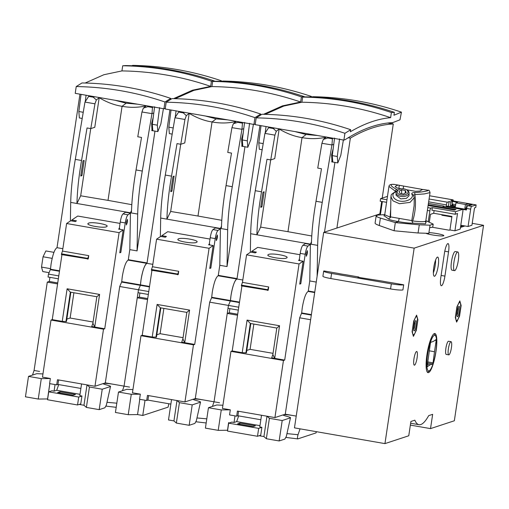 <?xml version="1.0" encoding="UTF-8"?>
<svg xmlns="http://www.w3.org/2000/svg" width="509" height="509" viewBox="0 0 509 509"><rect width="100%" height="100%" fill="white"/><g stroke="black" fill="none" stroke-linecap="round" stroke-linejoin="round"><path stroke-width="0.76" d="M314.689 292.56L308.123 291.415C305.833 292.923 303.873 298.42 302.244 307.907L301.684 312.933L311.393 314.619M307.493 253.227L306.354 256.25L306.195 253.654L307.334 250.625L307.493 253.227M244.944 146.757L227.039 266.551L219.793 265.291L218.291 275.35L237.035 278.608L259.921 125.481L236.978 278.996C234.668 280.338 232.677 285.842 231.016 295.513L230.45 300.539A15.575 3.296 -80.1 0 1 231.016 295.513A15.575 3.296 -80.1 0 1 236.889 279.021L218.138 275.757C215.848 277.265 213.895 282.762 212.266 292.249L211.706 297.275L230.45 300.539L230.354 300.991L230.45 300.539L239.504 302.111M333.217 148.443L331.594 154.838L332.002 162.04L332.396 161.938M286.72 257.878C284.27 259.959 264.737 256.561 268.224 254.659C270.667 252.585 290.2 255.982 286.72 257.878L286.993 257.548M267.944 255.028L268.224 254.659M336.913 228.045L350.351 138.117A1444.027 305.763 -80.1 0 1 393.279 123.986L382.202 198.109M381.699 201.462L379.841 213.914M316.337 431.67L316.076 432.885L297.797 438.904L286.045 437.447M297.797 438.904C297.32 438.446 297.396 437.046 298.026 434.711L300.062 428.839M296.225 416.088L285.275 414.186L299.674 317.813L310.63 319.722M298.026 434.711L286.955 433.617M259.151 435.742L263.929 436.569L266.347 438.726L279.142 440.953L284.849 439.076L286.332 436.41L290.474 417.819C291.243 417.094 281.42 415.35 283.36 414.81C285.002 414.517 288.349 414.778 293.388 415.599M283.144 415.013L285.275 414.186M393.279 123.986L387.724 123.025M328.33 137.385L327.771 138.003L332.447 138.817L333.242 138.238M348.22 137.748L350.351 138.117M334.922 162.416L324.507 232.123M316.254 282.075L309.771 280.943L308.269 291.002L314.753 292.134M299.674 317.813L301.684 312.933M309.771 280.943L310.395 244.46L307.958 246.089C306.895 247.119 305.998 249.728 305.254 253.921L300.794 283.755L299.737 284.105L303.154 261.212L299.057 263.961L284.69 360.086L283.456 360.493L274.924 417.59L283.36 414.81M308.123 291.415L308.269 291.002M307.951 246.095L302.95 245.23C301.856 246.299 300.934 249.016 300.202 253.387L299.273 259.59L299.648 259.654L299.515 260.576M274.924 417.59L267.047 416.222L269.395 418.315L282.196 420.542L290.474 417.819M282.196 420.542L279.142 440.953M259.965 425.651L236.672 421.598L234.025 422.47L231.907 422.095L228.687 423.157L258.68 428.374L257.497 436.283L260.716 435.227L261.9 427.318L259.775 426.949L261.518 415.255M266.971 416.203L263.929 436.569M269.395 418.315L266.347 438.726M229.89 308.658L229.273 312.761L227.243 313.429L214.041 401.792L195.291 398.528L209.695 302.155L211.61 297.727L230.354 300.991L228.439 305.419L230.354 300.991L239.434 302.569M238.307 310.121L228.007 308.327L228.439 305.419L238.74 307.213M219.538 402.746L214.041 401.792L212.438 406.405L214.041 401.792L228.439 305.419L209.695 302.155M332.447 138.817L331.951 144.938L333.751 144.346M331.951 144.938L321.911 143.309L323.279 139.447L327.771 138.003M323.279 139.447L326.154 137.175C318.564 138.868 310.891 139.084 303.135 137.812L302.028 137.615L306.125 134.516L317.533 135.509M295.023 131.589L306.125 134.516M250.345 252.292L250.663 233.714L317.654 245.37L317.12 276.279M310.395 244.46L305.4 243.588L302.95 245.23M300.005 254.723L257.7 247.361L251.783 251.331L256.409 252.133L255.289 252.884L250.67 252.076L246.572 254.824L299.057 263.961M317.654 245.37C317.985 232.448 319.518 218.107 322.254 202.359L331.913 145.046M283.456 360.493L230.971 351.356L222.433 408.453L230.31 409.828L229.546 414.93L236.672 416.171L237.429 411.068L267.047 416.222M284.69 360.086L274.695 358.349L279.568 325.747L247.075 320.091L242.201 352.692L232.206 350.956L230.971 351.356M272.856 354.531L274.695 358.349L271.698 357.827L272.856 354.531L276.813 328.057L250.32 323.444L247.075 320.091M273.034 353.341L250.078 349.346L246.789 350.427M242.201 352.692L246.439 352.807L250.81 323.527M268.695 286.955L267.728 289.704L241.482 285.135L241.368 285.88L268.198 290.257L268.695 286.955L242.449 282.393L246.572 254.824M232.206 350.956L241.915 285.975M303.154 261.212L298.535 260.404L299.648 259.654M300.794 283.755L299.763 283.933M305.254 253.921L305.031 254.226L300.202 253.387M299.826 283.494L300.469 283.698M258.68 428.374L261.9 427.318M257.497 436.283L227.504 431.066L228.687 423.157M222.917 405.24L216.739 404.986L208.461 407.709L205.407 428.126L218.208 430.353L227.625 430.258M227.243 313.429L237.544 315.224M237.69 314.231L229.273 312.761M242.806 280.014L236.978 278.996M269.579 127.161L268.612 127.714L273.282 128.523L274.491 128.02M322.254 202.359L316.006 201.271L321.484 168.753L317.737 168.097L321.911 143.309M273.282 128.523L276.292 131.271L279.161 129L280.332 129.706C287.623 133.899 294.857 136.533 302.028 137.615L287.967 231.69L311.705 235.972M241.482 285.135L242.449 282.393M251.65 252.248L251.783 251.331M316.006 201.271C313.353 216.554 311.826 230.552 311.419 243.27L310.535 244.021M311.451 241.953L310.401 244.11M279.161 129L274.739 158.611L270.743 159.921L266.996 159.266L261.518 191.791C258.865 207.074 257.338 221.071 256.93 233.79L256.918 234.802L260.646 227.109L287.967 231.69M261.518 191.791L255.27 190.703C252.534 206.45 251.001 220.791 250.663 233.714M268.612 127.714L264.928 133.39L255.27 190.703M236.672 416.171L237.907 415.764L260.85 419.753M227.529 430.239L228.598 422.585M230.31 409.828L221.262 409.936L218.208 430.353M208.461 407.709L221.262 409.936M238.575 411.266L237.907 415.764M253.857 324.061L250.078 349.346M267.613 290.448L267.728 289.704M245.904 352.985L250.32 323.444M279.568 325.747L276.813 328.057M239.936 423.1L255.429 425.798L253.081 426.574L237.582 423.876L239.936 423.1L239.764 424.251M238.683 415.898L236.672 421.598M235.012 415.878L234.025 422.47M264.928 133.39L274.924 135.133L276.292 131.271M270.686 159.909L260.646 227.109M270.743 159.921L274.924 135.133M260.754 207.023L262.93 192.478L264.076 191.74L264.107 192.09L261.931 206.641L260.767 207.373M264.076 191.74L264.107 192.09L263.382 191.969M263.56 114.302L282.444 105.878L300.641 102.01C271.761 92.161 242.182 87.014 211.909 86.575L193.865 90.386L175.16 98.682M211.909 86.575L212.698 81.434L215.657 81.236C245.93 81.714 275.509 86.861 304.388 96.672L301.423 96.875L300.641 102.01M221.803 81.389L222.732 81.046C252.916 81.548 282.489 86.695 311.457 96.481L310.108 96.99M255.283 123.935A1444.033 305.763 99.9 0 0 255.104 124.05L253.927 124.438L165.196 108.996L166.208 102.214L171.966 98.619C202.264 99.096 231.837 104.243 260.697 114.054L260.544 115.117M212.698 81.434C242.984 81.917 272.557 87.064 301.423 96.875M311.381 97.034L311.457 96.481M253.927 124.438L254.939 117.649L260.697 114.054M166.208 102.214C196.512 102.691 226.091 107.838 254.939 117.649M175.223 117.261L176.05 110.886M171.049 110.02L168.816 127.18L169.344 133.612L172.188 134.109M249.582 123.286L247.304 140.834L242.303 139.962L244.587 122.421M253.399 124.349L250.816 139.676L247.826 147.26L247.304 140.834M242.303 139.962L242.793 146.382L247.826 147.26M457.464 316.63A5.192 1.101 -80.1 0 1 457.12 316.477A5.192 1.101 -80.1 0 1 457.139 311.336A5.192 1.101 -80.1 0 1 458.857 306.488A5.192 1.101 -80.1 0 1 458.984 306.424A5.192 1.101 -80.1 0 1 459.398 311.139A5.192 1.101 -80.1 0 1 457.464 316.63M456.236 320.74L457.419 320.123A9.194 1.947 99.9 0 0 459.213 315.936L459.856 313.347A9.194 1.947 99.9 0 0 460.69 306.876L460.658 304.745A9.194 1.947 99.9 0 0 460.181 302.753A9.194 1.947 99.9 0 0 459.697 302.461L459.532 301.792M458.183 307.544A4.155 0.878 -80.1 0 1 458.087 311.502A4.155 0.878 -80.1 0 1 456.84 315.262M455.606 315.567L455.676 318.787M455.759 316.178A9.194 1.947 99.9 0 1 456.592 309.707L457.228 307.112A9.194 1.947 99.9 0 1 459.029 302.925L459.697 302.461M455.79 318.303A9.194 1.947 99.9 0 0 456.751 320.587M456.592 309.707L456.427 310.076M457.26 306.17L457.228 307.112M217.515 237.569L216.376 240.598L216.217 237.996L217.356 234.967L217.515 237.569M154.965 131.106L137.061 250.892L129.814 249.633L128.306 259.692L147.056 262.949L169.936 109.823L146.993 263.344C144.683 264.68 142.698 270.184 141.031 279.855L140.471 284.881A15.575 3.296 -80.1 0 1 141.031 279.855A15.575 3.296 -80.1 0 1 146.904 263.363L128.16 260.105C125.869 261.607 123.91 267.104 122.287 276.591L121.727 281.623L140.471 284.881L140.376 285.333L140.471 284.881L149.525 286.459M243.232 132.785L241.616 139.18L242.023 146.382L242.418 146.287M196.741 242.22C194.292 244.301 174.759 240.903 178.245 239.007C180.689 236.927 200.222 240.324 196.741 242.22L197.015 241.89M177.959 239.402L178.245 239.007M237.035 278.608L236.889 279.021M206.8 418.843L196.977 417.959M171.539 399.603L168.498 419.963L173.944 420.918L176.362 423.074L189.163 425.301L194.871 423.424L196.347 420.752L200.495 402.161C201.265 401.436 191.441 399.692 193.382 399.158C195.023 398.859 198.37 399.12 203.409 399.94M193.159 399.355L195.291 398.528M219.793 265.291L220.416 228.802L217.979 230.437C216.917 231.461 216.013 234.07 215.275 238.269L210.815 268.097L209.753 268.447L213.176 245.554L209.078 248.303L194.712 344.428L193.477 344.835L140.987 335.705L132.455 392.802L140.331 394.17L139.568 399.272L146.687 400.513L147.922 400.106L170.865 404.101M238.352 121.727L237.792 122.351L242.462 123.159L243.264 122.586M193.477 344.835L184.945 401.932L193.382 399.158M211.61 297.727L211.706 297.275M218.138 275.757L218.291 275.35M217.973 230.443L212.972 229.572C211.871 230.641 210.955 233.357 210.223 237.728L209.294 243.932L209.67 244.002L209.53 244.918M184.945 401.932L177.068 400.564L179.416 402.657L192.217 404.884L200.495 402.161M192.217 404.884L189.163 425.301M176.992 400.551L173.944 420.918M179.416 402.657L176.362 423.074M147.922 400.106L148.596 395.608M146.687 400.513L147.451 395.41L177.068 400.564M145.033 400.227L142.749 415.484L137.551 414.581L139.784 399.31M168.829 403.745L168.11 407.143L142.749 415.484M139.905 292.999L139.294 297.11L137.265 297.778L124.062 386.134L105.312 382.87L119.717 286.503L121.626 282.075L140.376 285.333L138.461 289.761L140.376 285.333L149.455 286.917M148.329 294.463L138.028 292.669L138.461 289.761L148.762 291.555M129.56 387.088L124.062 386.134L122.459 390.747L124.062 386.134L138.461 289.761L119.717 286.503M242.462 123.159L241.966 129.28L243.766 128.688M241.966 129.28L231.932 127.651L233.3 123.795L237.792 122.351M233.3 123.795L236.17 121.517C228.579 123.216 220.912 123.426 213.156 122.154L212.049 121.963L216.147 118.858L227.555 119.85M205.044 115.931L216.147 118.858M160.367 236.634L160.685 218.056L227.669 229.712L227.039 266.551M220.416 228.802L215.415 227.93L212.972 229.572M210.026 239.065L167.722 231.703L161.805 235.673L166.43 236.475L165.31 237.226L160.685 236.424L156.587 239.173L209.078 248.303M227.669 229.712C228 216.789 229.54 202.448 232.276 186.701L241.928 129.388M194.712 344.428L184.716 342.691L189.583 310.089L157.096 304.439L152.223 337.034L142.221 335.297L140.987 335.705M182.877 338.873L184.716 342.691L181.713 342.169L182.877 338.873L186.835 312.399L160.341 307.786L157.096 304.439M183.055 337.683L160.1 333.688L156.81 334.769M152.223 337.034L156.454 337.149L160.831 307.875M178.716 271.303L177.743 274.046L151.504 269.477L151.389 270.228L178.22 274.599L178.716 271.303L152.471 266.735L156.587 239.173M142.221 335.297L151.936 270.324M213.176 245.554L208.55 244.753L209.67 244.002M210.815 268.097L209.778 268.275M215.275 238.269L215.052 238.568L210.223 237.728M209.848 267.842L210.491 268.046M140.331 394.17L131.277 394.284L128.23 414.695L137.551 414.581M138.696 406.926L139.759 399.304M132.938 389.582L126.76 389.328L118.482 392.057L131.277 394.284M151.504 269.477L152.471 266.735M161.671 236.596L161.805 235.673M118.482 392.057L115.428 412.468L128.23 414.695M137.265 297.778L147.565 299.566M147.712 298.573L139.294 297.11M152.827 264.356L146.993 263.344M179.601 111.503L178.634 112.056L183.304 112.871L184.512 112.362M232.276 186.701L226.028 185.613L231.506 153.094L227.758 152.439L231.932 127.651M183.304 112.871L186.313 115.619L189.183 113.342L190.347 114.048C197.645 118.241 204.873 120.881 212.049 121.963L197.988 216.032L221.727 220.314M226.028 185.613C223.375 200.896 221.848 214.893 221.44 227.612L220.556 228.363M221.466 226.295L220.422 228.452M189.183 113.342L184.754 142.953L180.765 144.263L177.017 143.614L171.539 176.133C168.886 191.416 167.359 205.413 166.952 218.132L166.933 219.144L170.668 211.451L197.988 216.032M171.539 176.133L165.291 175.045C162.549 190.799 161.016 205.133 160.685 218.056M178.634 112.056L174.943 117.738L165.291 175.045M163.879 308.403L160.1 333.688M177.635 274.79L177.743 274.046M155.926 337.327L160.341 307.786M189.583 310.089L186.835 312.399M174.943 117.738L184.945 119.475L186.313 115.619M180.708 144.257L170.668 211.451M180.765 144.263L184.945 119.475M170.776 191.371L172.952 176.827L174.097 176.082L171.953 190.983L170.808 191.721M174.097 176.082L174.129 176.438L173.404 176.311M426.23 233.446A9.347 1.024 8.5 0 0 432.491 234.942A9.347 1.024 8.5 0 0 443.848 235.622A9.347 1.024 8.5 0 0 436.722 233.548A9.347 1.024 8.5 0 0 428.928 232.588M331.594 273.448L391.332 283.837A10.384 1.139 -171.5 0 0 403.682 284.805L389.9 282.406A11.033 1.209 8.5 0 1 386.159 281.833A11.033 1.209 8.5 0 1 382.717 281.159L357.929 277.29L358.813 276.998L344.905 274.58A11.033 1.209 -171.5 0 1 341.17 274.001A11.033 1.209 -171.5 0 1 337.728 273.327L323.947 270.934A10.384 1.139 -171.5 0 0 323.673 271.138L322.91 276.241A10.384 1.139 -171.5 0 0 330.831 278.55L331.594 273.448A10.384 1.139 -171.5 0 1 323.673 271.138M448.384 348.773A6.687 1.412 -80.1 0 1 451.044 341.692A6.687 1.412 -80.1 0 1 451.413 347.781A6.687 1.412 -80.1 0 1 448.753 354.862A6.687 1.412 -80.1 0 1 448.384 348.773M448.753 354.862L446.253 354.429A6.687 1.412 -80.1 0 1 445.884 348.341A6.687 1.412 -80.1 0 1 448.544 341.259L451.044 341.692M417.1 357.814A6.941 1.47 -80.1 0 1 414.339 365.169A6.941 1.47 -80.1 0 1 413.957 358.851A6.941 1.47 -80.1 0 1 416.718 351.49A6.941 1.47 -80.1 0 1 417.1 357.814M435.965 351.604A19.857 4.206 -80.1 0 1 428.063 372.652A19.857 4.206 -80.1 0 1 426.968 354.569A19.857 4.206 -80.1 0 1 434.871 333.522A19.857 4.206 -80.1 0 1 435.965 351.604M454.505 270.642L452.011 270.203A9.474 2.004 -80.1 0 1 451.489 261.575A9.474 2.004 -80.1 0 1 455.256 251.535L457.756 251.968A9.474 2.004 -80.1 0 1 458.278 260.595A9.474 2.004 -80.1 0 1 454.505 270.642A9.474 2.004 -80.1 0 1 453.983 262.008A9.474 2.004 -80.1 0 1 457.756 251.968M433.369 272.881A9.735 2.061 99.9 0 0 435.195 265.431A9.735 2.061 99.9 0 0 435.615 259.946M438.198 265.952A9.735 2.061 -80.1 0 1 434.323 276.266A9.735 2.061 -80.1 0 1 433.789 267.403A9.735 2.061 -80.1 0 1 437.657 257.083A9.735 2.061 -80.1 0 1 438.198 265.952M433.942 333.796A19.444 4.117 -80.1 0 1 434.616 334.394L435.583 335.876A18.114 3.837 -80.1 0 1 435.494 353.787A18.114 3.837 -80.1 0 1 429.526 370.673A18.114 3.837 -80.1 0 1 429.055 370.934A18.114 3.837 -80.1 0 1 427.611 354.48A18.114 3.837 -80.1 0 1 434.374 335.323A18.114 3.837 -80.1 0 1 435.583 335.876M429.526 370.673L428.12 371.748A19.444 4.117 -80.1 0 1 427.605 372.028A19.444 4.117 -80.1 0 1 427.28 372.085M429.672 227.631A28.555 3.13 8.5 0 0 432.065 227.256A28.555 3.13 8.5 0 0 432.809 226.69L433.197 224.106L430.035 225.188L419.289 224.825L418.067 232.995L394.1 230.768L379.288 225.532C376.291 224.463 374.891 223.61 375.101 222.974M376.685 215.848L377.462 215.116L384.74 214.633M425.842 220.626L433.197 224.106M424.741 221.485L426.148 222.191L425.791 220.938L430.029 192.618L424.321 193.916L414.88 194.616C416.127 203.632 415.395 212.412 412.691 220.957C419.244 221.727 423.431 221.867 425.244 221.364M425.791 220.944L425.269 221.358M414.256 197.702L410.031 202.397L399.431 203.708L392.954 200.839L390.918 196.639M396.416 191.702C390.403 193.35 392.515 199.719 399.934 201.112C407.607 202.366 414.396 197.517 411.915 194.4A1.947 1.642 -36.3 0 1 413.365 194.998L414.256 197.683L414.129 205.725L411.794 220.588L390.626 216.904L390.422 217.636L390.104 217.031L390.715 208.785M414.129 205.725L414.141 205.07M406.417 189.698L407.13 190.118A6.49 3.786 -179.1 0 1 409.071 192.873L409.026 195.723L406.443 198.345L400.787 198.879L396.047 195.259L396.091 192.663A6.49 3.786 -179.1 0 1 398.108 189.972L398.84 189.577A5.453 3.181 -179.1 0 1 404.063 188.877A5.453 3.181 -179.1 0 1 406.417 189.698A5.453 3.181 -179.1 0 1 407.308 193.573A5.453 3.181 -179.1 0 1 401.124 194.972A5.453 3.181 -179.1 0 1 397.3 192.637A5.453 3.181 -179.1 0 1 398.84 189.577M406.487 189.736L415.63 191.327L420.078 191.04A64.897 13.743 99.9 0 1 422.292 189.685A64.897 13.743 99.9 0 1 423.882 189.545L428.196 190.296L427.91 190.671C426.205 191.193 420.638 192.377 414.504 192.523C412.226 192.65 411.361 193.28 411.915 194.4M401.251 188.826L397.688 188.209L395.086 186.695A64.897 13.743 -80.1 0 1 397.294 185.34A64.897 13.743 -80.1 0 1 398.884 185.2A64.897 13.743 -80.1 0 1 399.31 185.301L422.985 189.526M397.739 190.194L396.759 189.437C391.847 186.854 390.155 185.161 391.675 184.366L394.551 184.443C390.906 184.061 389.041 184.742 388.959 186.491M409.071 192.873A6.49 3.786 -179.1 0 1 400.831 196.398A6.49 3.786 -179.1 0 1 396.091 192.663M405.272 190.423L406.201 192.555L403.522 194.056L399.915 193.426L398.986 191.295L401.665 189.793L405.272 190.423L405.228 193.096M401.665 189.793L401.601 193.719M390.479 217.521L390.613 216.611M398.846 188.406L399.31 185.301M403.198 188.769L403.567 186.275M421.407 190.08L421.509 189.393M413.512 195.208L414.88 194.616A1.947 0.534 -91.2 0 0 414.504 192.523M396.759 189.437A1.947 1.247 113.8 0 0 395.296 191.212L395.849 191.549M390.613 215.205L390.906 196.938C391.975 195.361 388.755 195.526 395.697 191.6A1.947 1.183 72 0 1 395.703 191.6A1.947 1.183 72 0 1 396.339 191.664M429.411 350.841L434.495 351.725L433.051 362.834A16.886 3.576 -80.1 0 1 432.663 363.98L427.649 363.108M433.051 362.834L427.827 361.931M427.458 364.374L430.08 364.832L427.356 366.658A16.886 3.576 -80.1 0 1 427.255 365.761L430.379 343.422A16.886 3.576 -80.1 0 1 430.76 342.283L433.35 341.431L436.073 339.605A16.886 3.576 -80.1 0 1 436.175 340.502L435.03 340.305M390.613 215.262L390.626 216.904M395.067 191.829L395.296 191.212L388.978 186.377M411.794 220.588L412.029 221.39L412.691 220.957M436.175 340.502L434.495 351.725M432.663 363.98L430.08 364.832M390.104 217.031L384.721 214.811L388.946 186.491M412.029 221.39L413.066 223.171C409.281 223.222 404.388 222.694 398.382 221.593L399.196 218.59M425.963 221.937L425.518 223.833L413.066 223.171M379.288 225.532L380.401 218.062L395.321 222.605L398.382 221.593C392.56 220.639 389.239 219.735 388.431 218.883L390.422 217.636M388.431 218.883L384.212 215.778M462.121 226.887L462.242 226.556L460.639 226.276M394.1 230.768L395.321 222.605L419.289 224.825M376.736 215.861L376.183 215.771C375.979 216.37 377.385 217.133 380.401 218.062M375.082 223.057L376.183 215.771M418.067 232.995L428.813 233.351L430.035 225.188M467.109 206.59L466.651 206.508L467.033 203.956L472.028 204.828L467.631 205.706A2.596 0.547 99.9 0 0 466.664 208.455L466.435 209.982L446.189 206.463L446.418 204.93A2.596 0.547 -80.1 0 1 447.386 202.188L429.074 199M428.101 205.515L454.34 210.083L455.962 209.549L428.215 204.72M386.967 199.763L380.567 198.65L387.47 196.379M386.586 202.315L380.185 201.201L380.567 198.65M443.81 206.107A2.596 0.547 -80.1 0 1 443.873 206.1L428.413 203.409L443.81 206.107L442.919 206.393L462.605 209.377L455.549 211.699L455.167 214.251L431.925 210.204L432.306 207.653L455.549 211.699M451.871 216.968L441.888 215.231L441.965 214.696M466.511 209.453L447.277 206.107L446.189 206.463M475.75 207.475L476.131 204.923L471.633 206.406A2.596 0.547 99.9 0 0 470.66 209.148L468.07 226.499L471.932 225.232L474.522 207.876L475.75 207.475M452.946 199.852A2.596 0.547 -80.1 0 1 453.01 199.846L429.558 195.768L452.946 199.852L450.885 200.533L476.131 204.923M467.033 203.956L465.461 204.472L464.889 208.302L466.46 207.787L466.651 206.508M465.461 204.472L455.969 202.817L455.396 206.648L450.395 205.776L450.968 201.952L449.091 201.621L448.391 206.298M466.638 208.607L464.889 208.302M455.969 202.817L457.534 202.302L452.533 201.437L451.96 205.261L450.395 205.776M455.701 204.605L452.151 203.988M452.533 201.437L450.968 201.952M449.091 201.621L447.386 202.188M403.682 284.805L402.918 289.907A10.384 1.139 -171.5 0 1 390.568 288.94L330.831 278.55M443.873 206.1A2.596 0.547 -80.1 0 1 444.102 206.603M441.888 215.231L442.976 214.868M434.101 210.586L433.7 213.258L451.947 216.433L449.924 229.96L454.925 230.825L460.219 229.088L462.815 211.731A2.596 0.547 99.9 0 0 462.668 209.371A2.596 0.547 99.9 0 0 462.605 209.377M428.292 221.396L429.863 210.879A2.596 0.547 -80.1 0 1 430.83 208.136L432.306 207.653M433.7 213.258L430.468 214.321L429.354 221.765M449.924 229.96L449.192 230.202L432.135 227.23M455.167 214.251L457.521 213.475L454.925 230.825M455.51 205.878L451.96 205.261M448.55 251.866L444.923 276.107A9.086 1.921 -80.1 0 1 441.309 285.74A9.086 1.921 -80.1 0 1 440.807 277.462L444.433 253.221A9.086 1.921 -80.1 0 1 448.047 243.595A9.086 1.921 -80.1 0 1 448.55 251.866L444.783 251.211M417.908 319.747L416.324 330.354L413.416 336.354L412.093 331.747L413.677 321.141L416.585 315.141L417.908 319.747L417.45 319.665M416.324 330.354L415.955 330.29M461.135 305.527L459.551 316.134L456.637 322.133L455.313 317.527L456.897 306.921L459.812 300.914L461.135 305.527L460.67 305.445M459.551 316.134L459.175 316.07M358.813 276.998L358.75 277.43M460.467 227.434L464.564 226.085L460.766 225.423M382.361 201.583L380.401 214.69M460.791 225.239L468.07 226.499M452.679 205.388L452.87 204.109M453.01 199.846A2.596 0.547 -80.1 0 1 453.264 200.947M414.161 248.137L483.55 225.302L454.34 420.778L430.519 428.616L432.656 414.326L428.705 415.624A72.685 15.391 -80.1 0 1 419.002 424.697A72.685 15.391 -80.1 0 1 414.848 420.186L410.897 421.484L408.765 435.774L384.944 443.613L414.161 248.137L323.679 232.397L380.554 213.678M323.679 232.397L294.463 427.865L384.944 443.613M483.55 225.302L472.212 223.33M430.519 428.616L410.356 425.104M414.237 330.85A5.192 1.101 -80.1 0 1 413.9 330.704A5.192 1.101 -80.1 0 1 413.919 325.563A5.192 1.101 -80.1 0 1 415.637 320.715A5.192 1.101 -80.1 0 1 415.764 320.645A5.192 1.101 -80.1 0 1 416.177 325.359A5.192 1.101 -80.1 0 1 414.237 330.85M413.015 334.96L414.199 334.349A9.194 1.947 99.9 0 0 415.993 330.163L416.636 327.567A9.194 1.947 99.9 0 0 417.469 321.096L417.437 318.971A9.194 1.947 99.9 0 0 416.954 316.98A9.194 1.947 99.9 0 0 416.477 316.687L416.305 316.019M414.962 321.764A4.155 0.878 -80.1 0 1 414.867 325.728A4.155 0.878 -80.1 0 1 413.62 329.482M412.385 329.794L412.455 333.007M412.532 330.398A9.194 1.947 99.9 0 1 413.372 323.928L414.008 321.338A9.194 1.947 99.9 0 1 415.802 317.152L416.477 316.687M412.564 332.53A9.194 1.947 99.9 0 0 413.524 334.814M413.372 323.928L413.206 324.303M414.04 320.39L414.008 321.338M301.888 102.233L302.677 97.092C332.962 97.575 362.535 102.723 391.408 112.527L394.367 112.33L393.947 115.238L401.442 112.139L399.972 119.825L392.725 122.605A1444.033 305.763 99.9 0 0 345.083 139.708L343.906 140.096L344.917 133.307L350.676 129.712L350.377 131.78C364.317 123.515 377.735 118.813 390.619 117.668C361.74 107.819 332.161 102.672 301.888 102.233L283.844 106.044L265.138 114.334M302.677 97.092L305.635 96.888C335.915 97.372 365.487 102.519 394.367 112.33M311.782 97.047L312.711 96.704C342.894 97.206 372.473 102.347 401.442 112.139M343.906 140.096L255.174 124.654L256.192 117.872L261.944 114.27C292.242 114.748 321.815 119.895 350.676 129.712M391.408 112.527L390.619 117.668M256.192 117.872C286.491 118.349 316.07 123.496 344.917 133.307M265.202 132.919L266.029 126.544M261.028 125.672L258.795 142.838L259.323 149.271L262.167 149.767M339.567 138.944L337.282 156.492L332.282 155.62L334.566 138.073M392.134 123.789L392.324 122.624M343.378 140L340.795 155.334L337.804 162.918L337.282 156.492M332.282 155.62L332.771 162.04L337.804 162.918M173.582 98.644L192.459 90.22L210.656 86.358C181.783 76.503 152.204 71.355 121.931 70.916L103.887 74.728L85.175 83.024M121.931 70.916L122.714 65.776L125.678 65.578C155.951 66.062 185.531 71.209 214.41 81.014L211.445 81.217L210.656 86.358M131.825 65.737L132.747 65.387C162.937 65.89 192.51 71.037 221.479 80.823L220.13 81.338M165.304 108.277A1444.033 305.763 99.9 0 0 165.12 108.392L163.943 108.78L75.217 93.344L76.229 86.555L81.987 82.961C112.279 83.438 141.858 88.585 170.719 98.396L170.56 99.459M122.714 65.776C152.999 66.259 182.578 71.406 211.445 81.217M221.396 81.376L221.479 80.829M163.943 108.78L164.961 101.997L170.719 98.396M76.229 86.555C106.534 87.033 136.107 92.18 164.961 101.997M85.238 101.609L86.072 95.234M81.071 94.362L78.838 111.522L79.366 117.954L82.21 118.451M159.603 107.634L157.319 125.176L152.318 124.304L154.602 106.763M163.421 108.691L160.838 124.024L157.841 131.602L157.319 125.176M152.318 124.304L152.815 130.73L157.841 131.608M127.53 221.911L126.397 224.94L126.238 222.338L127.377 219.315L127.53 221.911M79.958 94.165L57.014 247.686C54.705 249.022 52.72 254.525 51.053 264.196L50.493 269.229L59.54 270.801M153.254 117.134L151.637 123.522L152.038 130.724L152.439 130.628M106.756 226.569C104.313 228.643 84.78 225.245 88.261 223.349C90.71 221.269 110.243 224.666 106.756 226.569L107.03 226.231M87.981 223.744L88.261 223.349M147.056 262.949L146.904 263.363M116.816 403.185L106.998 402.307M79.194 404.426L83.966 405.259L86.384 407.416L99.185 409.643L104.892 407.766L106.368 405.1L110.51 386.503C111.286 385.784 101.463 384.041 103.403 383.5C105.045 383.201 108.385 383.462 113.431 384.282M103.181 383.697L105.312 382.87M148.373 106.069L147.814 106.693L152.484 107.507L153.285 106.928M129.814 249.633L130.438 213.144L127.994 214.785C126.938 215.803 126.035 218.412 125.29 222.611L120.83 252.445L119.774 252.788L123.197 229.896L119.1 232.645L104.733 328.776L103.499 329.177L94.967 386.274L103.403 383.5M121.626 282.075L121.727 281.623M128.16 260.105L128.306 259.692M94.967 386.274L87.09 384.906L89.438 386.999L102.233 389.226L110.51 386.503M102.233 389.226L99.185 409.643M80.008 394.335L56.715 390.282L54.069 391.154L51.943 390.785L48.724 391.841L78.723 397.065L77.54 404.973L80.753 403.917L81.936 396.002L79.811 395.633L81.561 383.945M87.014 384.893L83.966 405.259M89.438 386.999L86.384 407.416M58.344 278.805L48.05 277.017L48.482 274.109L50.493 269.229M49.927 277.341L49.316 281.452L47.286 282.12L34.078 370.476L32.481 375.088M152.484 107.507L151.987 113.628L153.788 113.036M151.987 113.628L141.954 111.993L143.322 108.137L147.814 106.693M143.322 108.137L146.191 105.859C138.601 107.558 130.928 107.768 123.178 106.502L122.065 106.305L126.168 103.2L137.576 104.192M115.066 100.273L126.168 103.2M70.388 220.982L70.706 202.404L137.691 214.054L137.061 250.892M130.438 213.144L125.437 212.272L122.993 213.914C121.893 214.983 120.977 217.699 120.245 222.07L119.316 228.28L119.691 228.344L119.551 229.266M120.041 223.406L77.743 216.045L71.826 220.015L76.452 220.823L75.332 221.568L70.706 220.766L66.609 223.515L119.1 232.645M137.691 214.054C138.022 201.131 139.555 186.797 142.291 171.043L151.949 113.736M103.499 329.177L51.008 320.046L42.476 377.144L50.353 378.511L49.589 383.621L56.709 384.855L57.472 379.752L87.09 384.906M104.733 328.776L94.731 327.032L99.605 294.431L67.112 288.781L62.244 321.383L52.242 319.639L51.008 320.046M92.899 323.215L94.731 327.032L91.735 326.511L92.899 323.215L96.856 296.741L70.363 292.134L67.112 288.781M93.077 322.025L70.121 318.03L66.832 319.118M62.244 321.383L66.475 321.497L70.853 292.217M88.738 255.645L87.764 258.387L61.519 253.826L61.411 254.57L88.242 258.941L88.738 255.645L62.492 251.077L66.609 223.515M52.242 319.639L61.952 254.665M123.197 229.896L118.572 229.095L119.691 228.344M120.83 252.445L119.8 252.617M125.29 222.611L125.074 222.91L120.245 222.07M119.863 252.184L120.506 252.388M78.723 397.065L81.936 396.002M77.54 404.973L47.547 399.756L48.724 391.841M42.96 373.924L36.782 373.676L28.504 376.399L25.45 396.81L38.251 399.043L47.668 398.941M39.581 371.43L34.078 370.476M47.286 282.12L57.581 283.907M57.733 282.915L49.316 281.452M58.783 275.897L48.482 274.109M62.842 248.704L57.014 247.686M89.622 95.851L88.655 96.398L93.325 97.213L94.534 96.704M142.291 171.043L136.043 169.955L141.527 137.436L137.774 136.787L141.954 111.993M93.325 97.213L96.328 99.961L99.204 97.683L100.368 98.396C107.66 102.589 114.894 105.223 122.065 106.305L108.01 200.374L131.748 204.656M61.519 253.826L62.492 251.077M71.686 220.938L71.826 220.015M136.043 169.955C133.396 185.238 131.863 199.242 131.462 211.954L130.578 212.711M131.487 210.643L130.444 212.794M99.204 97.683L94.776 127.295L90.787 128.612L87.039 127.956L81.555 160.475C78.908 175.758 77.374 189.755 76.974 202.474L76.954 203.485L80.683 195.793L108.01 200.374M81.555 160.475L75.307 159.387C72.571 175.141 71.037 189.475 70.706 202.404M88.655 96.398L84.965 102.08L75.307 159.387M56.709 384.855L57.943 384.448L80.886 388.443M47.572 398.922L49.78 383.652M50.353 378.511L41.299 378.626L38.251 399.043M28.504 376.399L41.299 378.626M58.618 379.949L57.943 384.448M73.9 292.745L70.121 318.03M87.656 259.138L87.764 258.387M65.947 321.669L70.363 292.134M99.605 294.431L96.856 296.741M59.973 391.79L75.472 394.488L73.118 395.258L57.625 392.56L59.973 391.79L59.801 392.942M58.726 384.588L56.715 390.282M55.055 384.569L54.069 391.154M48.718 391.268L49.806 383.652M84.965 102.08L94.96 103.817L96.328 99.961M90.729 128.599L80.683 195.793M90.787 128.612L94.96 103.817M80.797 175.713L82.973 161.168L83.113 160.755L84.119 160.424L84.144 160.78L81.974 175.325L80.81 176.063M84.119 160.424L84.144 160.78L83.425 160.653M49.106 272.665L42.794 271.564L41.509 267.085L43.049 256.771L45.874 250.937L53.954 252.343M50.537 268.657L41.509 267.085M43.049 256.771L52.172 258.362M301.589 313.385L311.323 315.077M256.371 252.159L251.783 251.363M261.931 206.641L260.843 206.45M261.785 207.048L260.78 206.877M168.816 127.18L173.225 127.944M166.392 236.507L161.798 235.705M171.953 190.983L170.865 190.792M171.807 191.397L170.801 191.219M391.332 283.837L390.568 288.94M430.83 208.136L427.789 207.608M427.363 210.446L429.863 210.879M446.418 204.93L428.648 201.838M471.633 206.406L467.631 205.706M470.66 209.148L466.664 208.455M441.112 275.445L444.923 276.107M258.795 142.838L263.204 143.602M78.838 111.522L83.247 112.292M127.994 214.785L122.993 213.914M50.397 269.681L59.477 271.259M76.407 220.849L71.82 220.047M81.974 175.325L80.88 175.134M81.828 175.739L80.816 175.56M241.692 146.089L242.793 146.388M206.177 422.979L196.06 421.789M395.83 191.817L396.085 191.435L395.703 191.6M398.884 185.2L394.59 184.449M390.607 215.205L390.626 214.435M428.196 190.296C428.864 189.87 429.475 190.646 430.029 192.618L430.029 192.618M384.721 214.811L383.971 215.943M462.668 209.371L456.217 208.245M410.636 423.24L419.002 424.697M331.677 161.747L332.771 162.04M151.714 130.438L152.815 130.73M116.198 407.321L106.082 406.131"/></g></svg>
